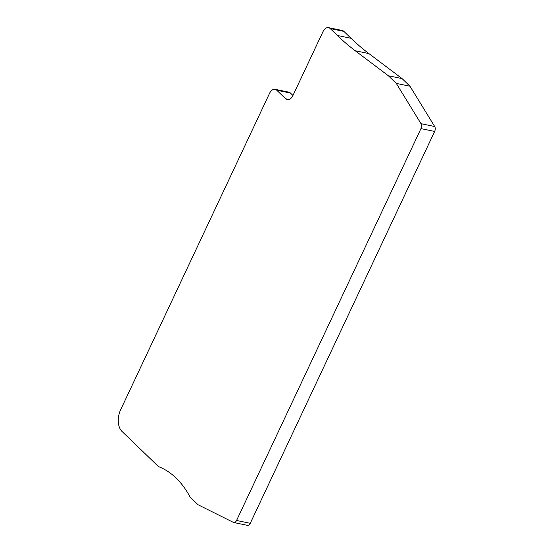 <?xml version="1.0" encoding="UTF-8"?>
<svg xmlns="http://www.w3.org/2000/svg" width="553" height="553" viewBox="0 0 553 553"><rect width="100%" height="100%" fill="white"/><g stroke="black" fill="none" stroke-linecap="round" stroke-linejoin="round"><path stroke-width="0.83" d="M233.394 522.391A4.037 2.489 -78.3 0 0 233.774 522.523A4.037 2.489 -78.3 0 0 236.566 520.477L420.964 128.614A4.037 2.489 101.7 0 0 421.006 123.685L396.287 83.399L388.386 75.775L355.213 50.752A403.593 249.03 101.7 0 1 337.365 35.482L330.189 28.556A8.074 4.984 -78.3 0 0 328.53 27.65A8.074 4.984 -78.3 0 0 322.945 31.742L292.89 95.607A8.074 4.984 101.7 0 1 287.304 99.706A8.074 4.984 101.7 0 1 285.645 98.8L276.756 90.222A8.074 4.984 -78.3 0 0 275.097 89.316A8.074 4.984 -78.3 0 0 269.511 93.416L120.651 409.759A16.141 9.961 -78.3 0 0 121.964 431.381L158.511 466.621A121.079 74.71 101.7 0 1 190.121 497.106L198.022 504.73L233.394 522.391M355.213 50.752L368.899 53.579L402.072 78.602L409.973 86.227L434.693 126.513A4.037 2.489 101.7 0 1 434.651 131.441L250.253 523.304L236.566 520.477M275.097 89.316L288.784 92.144A8.074 4.984 101.7 0 1 290.443 93.049L276.756 90.222M292.952 95.475L290.443 93.049M368.899 53.579A403.593 249.03 101.7 0 1 351.051 38.309L343.869 31.383A8.074 4.984 -78.3 0 0 342.21 30.477L328.53 27.65M233.774 522.523L247.461 525.35A4.037 2.489 -78.3 0 0 250.253 523.304M402.072 78.602L388.386 75.775M409.973 86.227L396.287 83.399M434.651 131.441L420.964 128.614M434.693 126.513L421.006 123.685M285.645 98.8L289.191 99.533M337.365 35.482L351.051 38.309M330.189 28.556L343.869 31.383"/></g></svg>
